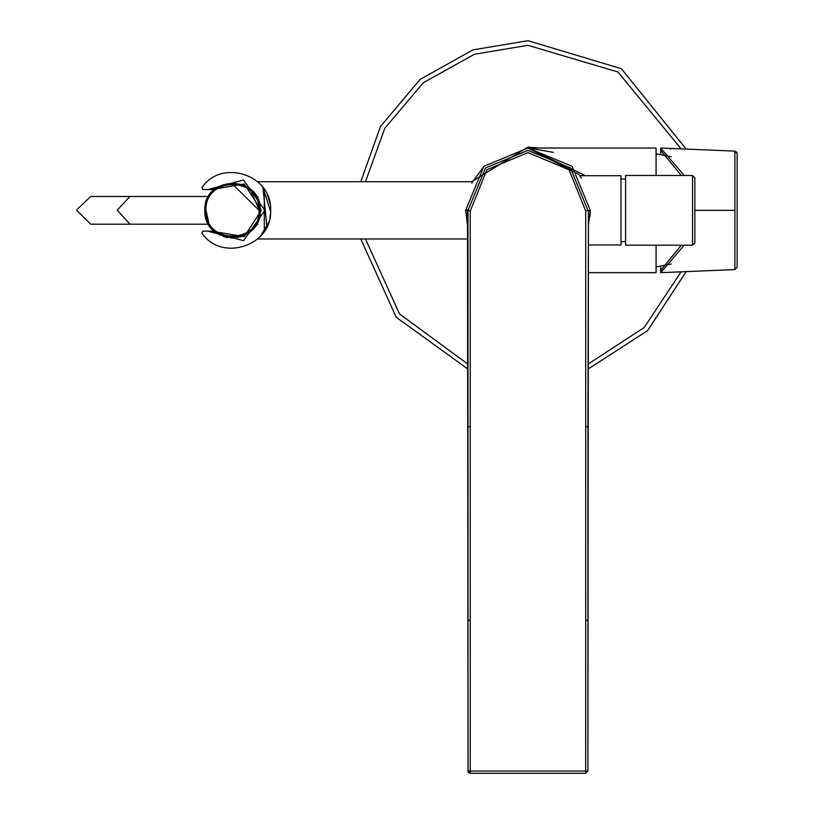 <?xml version="1.0" encoding="UTF-8"?>
<svg xmlns="http://www.w3.org/2000/svg" width="814" height="814" viewBox="0 0 814 814"><rect width="100%" height="100%" fill="white"/><g stroke="black" fill="none" stroke-linecap="round" stroke-linejoin="round"><path stroke-width="1.22" d="M471.571 181.726L527.971 147.1L538.736 148.026M686.171 271.611L647.557 330.677L588.288 368.905M467.653 368.905L396.225 317.226L360.755 238.97M360.755 181.726L380.504 126.485L420.075 79.436L472.822 49.919L527.971 40.7L621.357 68.712L686.171 149.084M257.651 181.726L472.608 181.726L484.32 165.873M578.947 174.491L527.971 148.026L656.074 148.026L656.074 175.498L656.074 153.795L671.163 156.705M656.074 259.391L656.074 245.197L656.074 272.67L588.38 272.67M528.021 148.026L585.551 175.722M553.286 152.34L528.408 148.026M625.6 241.453L620.99 241.85L620.99 178.846L625.6 179.243M588.41 244.973L620.99 244.973L620.99 175.722L579.792 175.722M260.215 209.524L260.226 210.348C261.782 245.543 204.334 246.388 204.843 211.162L204.833 210.348C203.276 175.152 260.724 174.308 260.215 209.524M260.215 209.564C260.775 174.318 203.286 175.132 204.833 210.348M204.843 211.131L207.356 221.886M256.746 223.789L260.226 210.348M257.082 223.158L257.712 221.886M218.671 234.33L219.994 235.043M218.691 234.34L219.922 235.012M223.301 236.457L224.064 236.721L223.301 236.457M225.61 237.169L227.106 237.505M227.126 237.515L227.92 237.657M225.254 237.067L224.298 236.793M237.149 237.657L237.942 237.515L237.149 237.657M240.995 236.721L239.55 237.139M240.751 236.803L240.171 236.966L240.751 236.803M239.682 237.108L240.954 236.732M230.22 237.953L234.839 237.953L230.22 237.953M233.272 238.034L232.031 238.044L233.272 238.034M231.43 238.024L230.545 237.973L231.43 238.024M248.687 232.845L248.097 233.262M247.069 233.923L245.909 234.595M245.136 235.012L244.068 235.521L245.136 235.012M245.889 234.605L245.085 235.032M467.521 238.97L257.651 238.97M260.5 184.493L259.615 183.567M259.554 183.516L260.622 184.636M261.284 185.368L263.614 188.329M264.296 189.347L264.306 231.349M263.604 232.366L261.314 235.277M260.561 236.131L259.615 237.128M268.518 222.802L260.5 236.202L266.931 226.689L262.953 187.434L270.604 211.416M270.421 214.214L269.78 218.264M207.784 189.57L202.818 189.57L201.892 187.739C221.306 158.12 272.578 174.99 270.614 210.348C272.578 245.706 221.306 262.576 201.892 232.957L202.818 231.115L207.784 231.115L243.59 240.71L264.845 210.348L243.59 179.986L207.784 189.57L211.599 189.57L244.22 183.964L261.386 210.348L244.22 236.721L211.599 231.115L207.784 231.115M266.86 226.831L266.575 227.411M267.531 225.356L268.803 221.968M270.014 203.592L269.607 201.628M268.813 198.779L268.6 198.128M267.236 194.668L269.648 201.811M472.608 181.726L471.866 183.211M590.292 210.572L589.997 216.371M581.369 178.215L579.629 175.498M385.093 238.97L383.994 238.97M388.044 238.97L386.945 238.97M386.945 181.726L388.044 181.726M383.994 181.726L385.093 181.726M90.72 224.196L76.872 210.541L76.882 209.697L90.72 196.5L129.945 196.5L117.216 210.144L129.945 224.196L90.72 224.196M206.003 211.101L208.628 221.886L205.993 210.348C204.497 176.618 259.554 175.804 259.066 209.564L259.076 210.348C260.561 244.078 205.515 244.892 206.003 211.131L205.993 210.348M232.143 183.811L259.076 210.348M625.6 175.498L625.6 245.197L692.541 245.197L694.851 242.887L694.851 177.798L692.541 175.498L625.6 175.498M723.9 270.044L724.928 270.004M660.683 270.36L660.683 266.483L660.683 270.36L660.683 266.483L660.683 270.36L681.349 245.197L660.683 270.36L660.683 272.67L660.683 270.36M660.683 148.026L660.683 150.336L681.349 175.498L660.683 150.336L660.683 154.202L660.683 148.026L684.238 175.498L660.683 148.026L734.9 151.109L737.128 153.429L737.128 267.267L737.128 153.429L734.9 151.109L670.655 148.443L670.655 149.186M723.839 270.044L670.655 272.252L734.9 269.587L737.128 267.267L734.9 269.587L734.9 151.109L670.655 148.443M660.683 272.67L684.238 245.197L660.683 272.67L734.9 269.587L734.9 151.109M694.851 210.348L734.9 210.348L694.851 210.348M723.972 150.651L724.928 150.692M737.128 153.358L736.487 151.821L737.128 153.358M585.714 211.05L585.693 620.278L587.922 620.278L587.912 771.072L585.683 773.3L470.258 773.3L470.227 211.05L486.884 169.76L527.971 152.594L569.057 169.76L585.714 211.05L587.952 210.348L570.38 167.928L527.971 150.366L485.561 167.938L467.989 210.348L470.227 211.05M585.693 620.278L585.683 771.072L587.912 771.072L588.054 622.283L587.912 771.072L585.683 773.3L585.683 771.072L468.03 771.072L467.48 211.345L467.989 210.348L467.999 426.699L470.238 426.699M588.43 221.734L588.054 622.283L588.441 210.704L590.292 210.348L572.039 166.28L527.971 148.026L483.903 166.28L465.649 210.348L467.49 210.348M588.43 225.458L590.292 210.348M465.649 210.348L467.511 225.458M467.48 211.345L467.511 220.808M467.501 216.839L467.521 229.965M467.999 426.699L468.03 771.072L470.177 773.3M467.521 209.585L468.101 771.652M468.355 772.232L468.986 772.903M365.445 181.726L384.829 128.215L423.341 82.723L474.521 54.212L527.971 45.319L617.938 71.998L681.125 148.87M681.125 271.815L644.21 327.493L588.298 363.96M467.653 363.96L399.501 313.939L365.445 238.97M251.058 191.341L259.066 209.554M692.541 245.197L692.541 175.498M585.704 426.699L587.942 426.699L588.451 210.348M470.248 620.278L468.019 620.278M587.942 426.699L587.922 620.278M656.074 266.9L671.163 263.99M256.522 224.196L257.845 224.196M257.845 196.5L256.522 196.5M129.945 224.196L208.547 224.196M129.945 196.5L208.547 196.5M467.714 428.612L467.714 430.789"/></g></svg>

